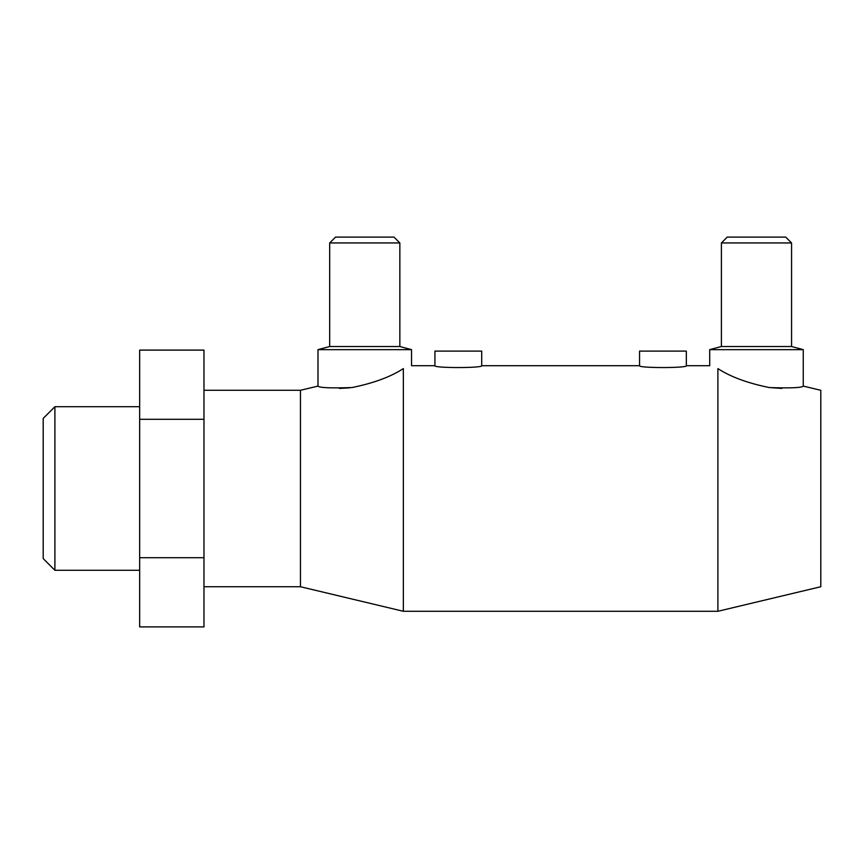 <?xml version="1.0" encoding="UTF-8"?>
<svg xmlns="http://www.w3.org/2000/svg" width="864" height="864" viewBox="0 0 864 864"><rect width="100%" height="100%" fill="white"/><g stroke="black" fill="none" stroke-linecap="round" stroke-linejoin="round"><path stroke-width="1.3" d="M139.666 406.706L54.896 406.706L43.2 418.403L43.2 558.598L54.896 570.294L139.666 570.294M203.98 586.732L300.456 586.732L403.348 611.28L717.898 611.28L820.8 586.732L820.8 390.28L803.261 386.1L803.261 349.65L791.564 346.518L791.564 242.946L785.722 237.103L727.25 237.103L721.408 242.946L721.408 346.518L709.711 349.65L709.711 365.72L686.329 365.72L686.329 351.108L639.554 351.108L639.554 365.72L481.702 365.72L481.702 351.108L434.927 351.108L434.927 365.72L411.534 365.72L411.534 349.65L399.848 346.518L399.848 242.946L393.995 237.103L335.534 237.103L329.681 242.946L329.681 346.518L317.995 349.65L317.995 386.1L300.456 390.28L203.98 390.28M768.982 387.515L781.855 388.422M339.401 388.422L349.553 387.85M481.702 365.72C483.138 368.161 433.48 368.161 434.927 365.72M317.995 349.65L411.534 349.65M403.348 368.604C390.679 376.844 373.561 383.162 351.983 387.558C330.599 388.271 319.259 387.785 317.995 386.1C319.259 387.785 330.599 388.271 351.983 387.558C373.561 383.162 390.679 376.844 403.348 368.604C414.245 364.824 414.245 364.824 403.348 368.604L403.348 611.28M329.681 346.518L399.848 346.518M329.681 242.946L399.848 242.946M300.456 586.732L300.456 390.28M686.329 365.72C687.776 368.161 638.107 368.161 639.554 365.72M709.711 349.65L803.261 349.65M717.898 368.604C707.011 364.824 707.011 364.824 717.898 368.604C730.566 376.844 747.684 383.162 769.262 387.558C790.657 388.271 801.986 387.785 803.261 386.1C801.986 387.785 790.657 388.271 769.262 387.558C747.684 383.162 730.566 376.844 717.898 368.604L717.898 611.28M721.408 346.518L791.564 346.518M721.408 242.946L791.564 242.946M139.666 350.104L203.98 350.104L203.98 626.897L139.666 626.897L139.666 350.104M139.666 419.31L203.98 419.31M139.666 557.701L203.98 557.701M54.896 570.294L54.896 406.706"/></g></svg>
